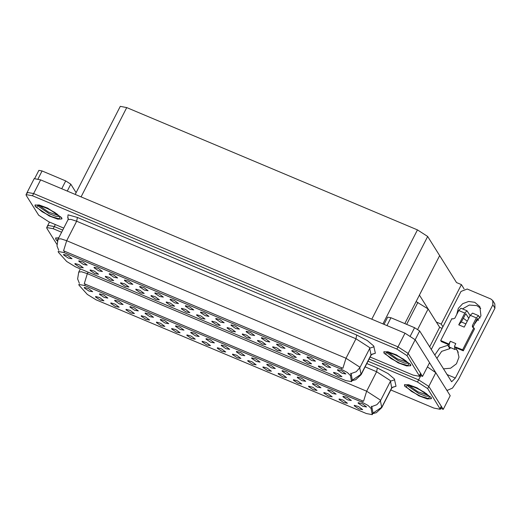 <?xml version="1.0" encoding="UTF-8"?>
<svg xmlns="http://www.w3.org/2000/svg" width="521" height="521" viewBox="0 0 521 521"><rect width="100%" height="100%" fill="white"/><g stroke="black" fill="none" stroke-linecap="round" stroke-linejoin="round"><path stroke-width="0.78" d="M293.434 380.271L298.09 383.371L301.789 384.023L297.563 380.897L293.44 379.75L293.434 380.271M95.61 297.029L100.266 300.129L103.966 300.786L99.739 297.654L95.617 296.514L95.61 297.029M114.737 300.734L119.4 303.841L123.093 304.492L118.873 301.359L114.744 300.22L114.737 300.734M278.214 373.87L282.877 376.97L286.57 377.621L282.349 374.488L278.221 373.349L278.214 373.87M160.39 319.946L165.053 323.046L168.745 323.704L164.525 320.571L160.396 319.432L160.39 319.946M186.915 335.452L191.572 338.552L195.264 339.204L191.044 336.071L186.922 334.931L186.915 335.452M251.695 358.363L256.352 361.463L260.051 362.121L255.824 358.989L251.702 357.849L251.695 358.363M141.263 316.24L145.919 319.34L149.618 319.992L145.392 316.866L141.269 315.719L141.263 316.24M206.042 339.158L210.699 342.258L214.398 342.909L210.171 339.777L206.049 338.637L206.042 339.158M171.696 329.044L176.352 332.144L180.051 332.802L175.824 329.669L171.702 328.53L171.696 329.044M236.475 351.962L241.138 355.062L244.831 355.713L240.611 352.587L236.482 351.447L236.475 351.962M126.043 309.839L130.706 312.939L134.398 313.59L130.178 310.457L126.049 309.318L126.043 309.839M190.823 332.75L195.486 335.856L199.178 336.507L194.958 333.375L190.829 332.235L190.823 332.75M339.086 399.477L343.743 402.583L347.442 403.234L343.215 400.102L339.093 398.962L339.086 399.477M263.001 367.468L267.657 370.568L271.35 371.219L267.13 368.087L263.007 366.947L263.001 367.468M343 396.781L347.657 399.887L351.349 400.538L347.129 397.406L343 396.266L343 396.781M217.348 348.256L222.005 351.356L225.704 352.007L221.477 348.881L217.355 347.735L217.348 348.256M312.561 383.977L317.224 387.077L320.916 387.728L316.696 384.602L312.567 383.463L312.561 383.977M266.915 364.765L271.571 367.872L275.264 368.523L271.044 365.39L266.915 364.251L266.915 364.765M202.128 341.854L206.791 344.954L210.484 345.605L206.264 342.473L202.135 341.333L202.128 341.854M297.348 377.575L302.004 380.675L305.697 381.326L301.477 378.194L297.354 377.054L297.348 377.575M156.476 322.642L161.139 325.742L164.831 326.4L160.611 323.267L156.482 322.128L156.476 322.642M221.262 345.56L225.919 348.66L229.611 349.311L225.391 346.178L221.262 345.039L221.262 345.56M247.781 361.06L252.438 364.159L256.137 364.817L251.917 361.685L247.788 360.545L247.781 361.06M99.524 294.332L104.18 297.432L107.873 298.09L103.653 294.958L99.531 293.818L99.524 294.332M282.128 371.173L286.784 374.273L290.484 374.925L286.263 371.792L282.135 370.652L282.128 371.173M354.3 405.885L358.962 408.985L362.655 409.636L358.435 406.504L354.306 405.364L354.3 405.885M308.653 386.673L313.31 389.773L317.002 390.431L312.782 387.298L308.653 386.159L308.653 386.673M358.214 403.189L362.877 406.289L366.569 406.94L362.349 403.808L358.22 402.668L358.214 403.189M84.304 287.931L88.967 291.031L92.66 291.688L88.44 288.556L84.311 287.416L84.304 287.931M232.568 354.658L237.224 357.758L240.917 358.415L236.697 355.283L232.568 354.143L232.568 354.658M327.781 390.379L332.437 393.479L336.136 394.137L331.91 391.004L327.787 389.864L327.781 390.379M110.83 303.437L115.486 306.537L119.179 307.188L114.959 304.056L110.83 302.916L110.83 303.437M175.61 326.348L180.266 329.448L183.965 330.106L179.738 326.973L175.616 325.833L175.61 326.348M323.867 393.075L328.53 396.175L332.222 396.833L328.002 393.7L323.873 392.56L323.867 393.075M129.957 307.143L134.613 310.242L138.312 310.894L134.086 307.761L129.963 306.622L129.957 307.143M145.177 313.544L149.833 316.644L153.526 317.296L149.306 314.163L145.177 313.023L145.177 313.544M78.984 285.189L87.352 294.417L96.105 299.809L366.419 413.55L372.241 414.625L371.108 408.464L368.054 405.494L361.743 402.101L84.643 285.508L78.827 284.433L78.984 285.189M416.097 301.6L428.119 308.953L439.633 327.331L429.623 346.901M440.792 408.36L443.208 409.382L428.829 386.432L418.637 379.848L369.109 359.008L418.637 379.848L428.829 386.432L441.254 406.263L441.437 407.103L440.31 409.298L427.702 388.627L417.51 382.043L367.989 361.203M55.317 224.551L54.301 226.544L62.696 230.074L54.301 226.544L47.834 225.352L48.01 226.192M443.208 409.382L450.229 395.667L435.843 372.717L427.402 366.921M442.095 328.367L439.633 327.331M436.331 322.056L441.215 324.114L442.896 326.791M436.787 322.786L419.431 295.088L439.646 255.59L456.539 282.558L461.43 284.616L464.1 288.868M461.43 284.616L441.215 324.114M272.776 347.299L277.433 350.399L281.125 351.056L276.905 347.924L272.776 346.784L272.776 347.299M74.952 264.062L79.609 267.162L83.301 267.814L79.081 264.681L74.952 263.541L74.952 264.062M94.08 267.768L98.736 270.868L102.435 271.519L98.209 268.387L94.086 267.247L94.08 267.768M257.556 340.897L262.213 343.997L265.912 344.655L261.685 341.522L257.563 340.382L257.556 340.897M139.732 286.973L144.389 290.073L148.081 290.731L143.861 287.599L139.739 286.459L139.732 286.973M166.251 302.48L170.914 305.58L174.607 306.231L170.387 303.105L166.258 301.959L166.251 302.48M231.031 325.397L235.694 328.497L239.386 329.148L235.166 326.016L231.037 324.876L231.031 325.397M120.598 283.268L125.261 286.368L128.954 287.025L124.734 283.893L120.605 282.753L120.598 283.268M185.385 306.185L190.041 309.285L193.734 309.936L189.514 306.81L185.385 305.664L185.385 306.185M151.038 296.078L155.694 299.178L159.387 299.829L155.167 296.696L151.038 295.557L151.038 296.078M215.818 318.989L220.474 322.089L224.173 322.746L219.947 319.614L215.824 318.474L215.818 318.989M105.385 276.866L110.042 279.966L113.734 280.624L109.514 277.491L105.392 276.351L105.385 276.866M170.165 299.783L174.822 302.883L178.521 303.535L174.294 300.402L170.172 299.262L170.165 299.783M318.422 366.51L323.085 369.61L326.778 370.262L322.558 367.129L318.429 365.989L318.422 366.51M242.337 334.495L247 337.595L250.692 338.246L246.472 335.114L242.343 333.974L242.337 334.495M322.336 363.814L326.993 366.914L330.692 367.565L326.465 364.433L322.343 363.293L322.336 363.814M196.684 315.283L201.347 318.383L205.04 319.041L200.819 315.908L196.691 314.769L196.684 315.283M291.903 351.004L296.56 354.104L300.259 354.762L296.032 351.629L291.91 350.49L291.903 351.004M246.251 331.799L250.907 334.899L254.606 335.55L250.38 332.418L246.257 331.278L246.251 331.799M181.471 308.881L186.127 311.981L189.826 312.639L185.6 309.507L181.477 308.367L181.471 308.881M276.684 344.602L281.347 347.702L285.039 348.36L280.819 345.228L276.69 344.088L276.684 344.602M135.818 289.669L140.475 292.776L144.174 293.427L139.947 290.295L135.825 289.155L135.818 289.669M200.598 312.587L205.261 315.687L208.954 316.345L204.733 313.212L200.605 312.072L200.598 312.587M227.123 328.093L231.78 331.193L235.472 331.844L231.252 328.712L227.123 327.572L227.123 328.093M78.86 261.366L83.523 264.466L87.215 265.117L82.995 261.985L78.866 260.845L78.86 261.366M261.47 338.201L266.127 341.301L269.819 341.952L265.599 338.826L261.47 337.68L261.47 338.201M333.642 372.912L338.298 376.012L341.997 376.663L337.771 373.537L333.648 372.398L333.642 372.912M287.989 353.7L292.646 356.807L296.345 357.458L292.125 354.326L287.996 353.186L287.989 353.7M337.556 370.216L342.212 373.316L345.905 373.967L341.685 370.841L337.562 369.695L337.556 370.216M63.647 254.958L68.303 258.064L71.996 258.716L67.776 255.583L63.647 254.443L63.647 254.958M211.904 321.685L216.56 324.791L220.259 325.443L216.033 322.31L211.91 321.17L211.904 321.685M307.123 357.413L311.779 360.512L315.472 361.164L311.252 358.031L307.123 356.892L307.123 357.413M90.166 270.464L94.829 273.564L98.521 274.215L94.301 271.089L90.172 269.943L90.166 270.464M154.945 293.382L159.608 296.482L163.301 297.133L159.081 294L154.952 292.861L154.945 293.382M303.209 360.109L307.865 363.209L311.558 363.86L307.338 360.727L303.215 359.588L303.209 360.109M109.299 274.17L113.956 277.27L117.648 277.921L113.428 274.795L109.299 273.649L109.299 274.17M124.512 280.572L129.169 283.671L132.868 284.329L128.648 281.197L124.519 280.057L124.512 280.572M58.326 252.216L66.688 261.451L75.447 266.837L345.762 380.577L351.577 381.652L350.444 375.491L347.39 372.522L341.079 369.128L63.985 252.535L58.163 251.461L58.326 252.216M420.128 375.394L422.551 376.409L408.164 353.459L397.972 346.875L33.637 193.571L27.17 192.379L27.352 193.219M422.551 376.409L429.565 362.694L415.185 339.744L404.993 333.16L40.658 179.856L34.191 178.664L27.17 192.379L33.637 193.571L397.972 346.875L408.164 353.459L420.597 373.29L420.773 374.137L419.652 376.331L407.044 355.654L396.852 349.07L32.517 195.766L26.05 194.574L26.226 195.414L38.658 215.251L48.85 221.829L63.712 228.087M75.239 194.411L120.292 106.375L126.759 107.567L417.477 229.898L427.669 236.482L439.646 255.59L404.83 323.613M58.782 237.732L55.617 238.136L55.903 239.484L57.29 241.08M404.745 386.269L418.78 395.784L427.292 398.923L431.401 398.708L431.114 397.36L417.087 387.839L408.568 384.706L404.459 384.921L404.745 386.269M79.381 283.346L77.655 278.917L78.73 272.086L81.491 271.773L87.352 273.675L84.239 283.756L363.534 401.274L366.647 391.199L380.239 399.972L381.776 407.604L391.74 388.132L390.49 381.151L390.203 380.499L376.611 371.72L365.084 366.869M61.576 232.268L53.181 228.739L54.301 226.544L47.834 225.352L49.495 222.102M371.245 406.256L371.87 406.973L373.01 413.107L381.821 407.135L391.785 387.657L396.006 386.237L392.547 387.227M53.181 228.739L46.708 227.547L46.89 228.387L56.854 244.284M390.789 389.988L433.843 408.106L440.31 409.298M35.246 206.511L49.274 216.033L57.792 219.165L61.901 218.95L61.615 217.609L47.587 208.087L39.068 204.955L34.959 205.163L35.246 206.511M384.088 353.297L398.116 362.818L406.634 365.95L410.743 365.735L410.457 364.394L396.429 354.873L387.911 351.74L383.801 351.949L384.088 353.297M58.723 250.373L56.991 245.945L58.072 239.113L60.827 238.8L66.695 240.709L63.582 250.783L342.877 368.308L345.99 358.227L359.575 367.005L361.112 374.638L371.082 355.159L369.545 347.527L355.954 338.748L76.659 221.23L70.797 219.321L68.036 219.641L68.179 217.889M350.587 373.283L351.213 374L352.352 380.141L361.157 374.163L371.128 354.69L375.348 353.264L371.883 354.254M370.131 357.015L413.186 375.133L419.652 376.331M61.725 188.719L65.718 180.917L42.097 170.979L38.046 178.885M34.79 178.338L38.86 170.38L42.097 170.979M65.718 180.917L70.81 184.206L67.3 191.07M76.125 192.685L70.81 184.206M462.492 308.881L469.297 305.039L476.858 305.658L480.733 308.367M456.819 314.235L458.376 308.302L462.7 303.652L468.672 301.477L474.774 302.336L479.848 306.608L480.961 315.934L474.579 323.587M456.435 347.956L456.025 348.757L458.272 352.255M434.748 355.088L439.574 348.008L447.786 345.293L448.197 344.492M447.786 345.293L449.87 348.614L450.391 347.592M410.372 335.889L414.56 327.702L390.939 317.764L386.94 325.566M429.545 362.727L435.563 372.333M436.832 358.409L441.658 351.33L449.87 348.614M492.866 304.811L492.755 300.571L494.839 303.893L494.95 308.139L492.866 304.811L455.387 378.051L451.642 381.789L419.652 330.991L415.178 339.738M446.543 389.786L447.357 390.385L452.495 388.08L458.597 379.184L494.95 308.139M492.755 300.571L490.854 298.963L467.233 289.025L461.007 291.408L431.264 349.526M456.025 348.757L457.386 350.503L459.014 357.126L456.455 363.782L450.58 368.191L443.391 368.868M384.029 324.342L387.702 317.165L390.939 317.764M414.56 327.702L419.652 330.991M454.657 346.739L462.655 349.806L463.306 350.848L455.061 347.377L454.657 346.739L454.683 349.272L456.181 348.998M449.167 344.427L448.92 344.029L450.32 341.288L449.167 344.427L449.193 346.96L454.957 349.513M480.121 317.979L478.565 315.648L476.318 317.888L470.274 315.342L464.237 327.142L458.747 324.83L464.778 313.03L458.734 310.49L454.807 318.168L452.729 318.963L451.909 318.618L440.675 340.565L441.326 341.6L449.082 344.863M470.274 315.342L472.521 313.101L478.565 315.648M475.25 322.284L475.66 322.942M465.917 323.86L461.378 321.985L458.747 324.83M461.378 321.985L465.754 313.694M468.737 318.351L465.839 313.733M458.734 310.49L460.987 308.25L467.031 310.79L470.137 315.609M467.031 310.79L464.778 313.03M450.32 341.288L455.816 343.6L454.41 346.341M472.873 327.422L477.295 318.546M463.306 350.848L474.533 328.901L473.882 327.865L472.423 326.98L472.384 325.566L476.318 317.888M440.675 340.565L448.92 344.029M462.655 349.806L473.882 327.865M478.512 320.389L477.379 318.585M463.332 318.175L467.278 321.197M57.31 241.021L56.04 239.536L55.76 238.208L58.749 237.784M58.866 215.609L48.427 212.06L39.446 205.671M35.382 206.57L35.102 205.235L39.166 205.027L47.593 208.126L61.478 217.55L61.758 218.879L57.694 219.087L49.267 215.987L35.382 206.57M428.373 395.367L417.933 391.812L408.946 385.429M404.882 386.322L404.602 384.993L408.666 384.785L417.093 387.885L430.978 397.302L431.264 398.637L427.194 398.845L418.767 395.745L404.882 386.322M407.709 362.395L397.269 358.845L388.288 352.457M384.224 353.355L383.938 352.02L388.008 351.812L396.435 354.912L410.32 364.335L410.6 365.664L406.536 365.872L398.109 362.772L384.224 353.355M428.119 308.953L417.686 329.337M420.773 375.661L417.51 382.043M435.843 372.717L427.702 388.627M417.927 302.369L406.66 324.381M372.274 414.306L373.036 412.814M371.108 408.464L371.87 406.973M361.743 402.101L362.44 400.734M84.643 285.508L85.346 284.14M40.658 179.856L32.517 195.766M404.993 333.16L396.852 349.07M415.185 339.744L407.044 355.654M126.759 107.567L81.068 196.86M417.477 229.898L371.786 319.191M427.669 236.482L382.942 323.88M351.61 381.339L352.378 379.842M350.444 375.491L351.213 374M341.079 369.128L341.783 367.761M63.985 252.535L64.682 251.168M366.81 363.502L377.367 367.937L376.611 371.72L366.647 391.199L87.352 273.675L88.121 272.17M377.367 367.937L388.028 373.544L394.351 378.91L396.006 386.237M371.649 406.608L376.872 404.719L380.525 400.623L390.49 381.151L394.71 379.724M440.134 408.457L441.254 406.263M356.709 334.97L355.954 338.748L345.99 358.227L66.695 240.709L76.659 221.23L77.414 217.446L356.709 334.97L367.37 340.578L373.694 345.937L375.348 353.264M350.985 373.635L356.214 371.753L359.861 367.657L369.825 348.178L374.052 346.752M68.303 218.501L67.704 217.85L68.056 214.873L77.414 217.446M419.47 375.485L420.597 373.29M67.704 217.85L68.258 218.143M446.907 374.482L455.387 378.051M472.384 325.566L473.035 326.608M57.512 240.396L57.277 240.057L58.463 238.351M59.589 216.462L55.942 216.326L49.254 213.747L38.619 206.433L38.326 205.587M36.62 207.091L38.098 205.385L45.633 207.592L54.803 212.418L60.241 217.029L58.762 218.729L51.227 216.521L42.058 211.702L36.62 207.091M429.089 396.22L425.449 396.077L418.76 393.505L408.119 386.185L407.832 385.338M406.12 386.842L407.604 385.143L415.133 387.35L424.302 392.17L429.747 396.787L428.262 398.487L420.734 396.279L411.557 391.46L406.12 386.842M408.431 363.248L404.784 363.111L398.096 360.532L387.461 353.218L387.168 352.372M385.462 353.876L386.94 352.17L394.475 354.378L403.645 359.203L409.083 363.814L407.604 365.514L400.069 363.306L390.9 358.487L385.462 353.876M372.241 414.625L373.016 413.107M351.577 381.652L352.359 380.135M372.749 413.635L376.344 412.717L381.776 407.604M46.708 227.547L47.834 225.352M78.73 272.086L80.358 268.908M391.74 388.132L393.075 386.992M352.085 380.662L355.687 379.75L361.112 374.638M26.05 194.574L27.17 192.379M58.072 239.113L68.036 219.641M371.082 355.159L372.417 354.026M447.357 390.385L446.764 390.138M55.76 238.208L55.968 237.797M38.352 205.404L41.765 206.225L49.821 209.592L56.997 214.001L59.694 216.619M35.102 205.235L35.311 204.825M61.758 218.879L61.973 218.468M407.852 385.162L411.264 385.983L419.327 389.35L426.497 393.759L429.2 396.377M404.602 384.993L404.81 384.583M431.264 398.637L431.473 398.226M387.194 352.189L390.607 353.01L398.663 356.377L405.839 360.786L408.536 363.404M383.938 352.02L384.153 351.61M410.6 365.664L410.815 365.254"/></g></svg>
